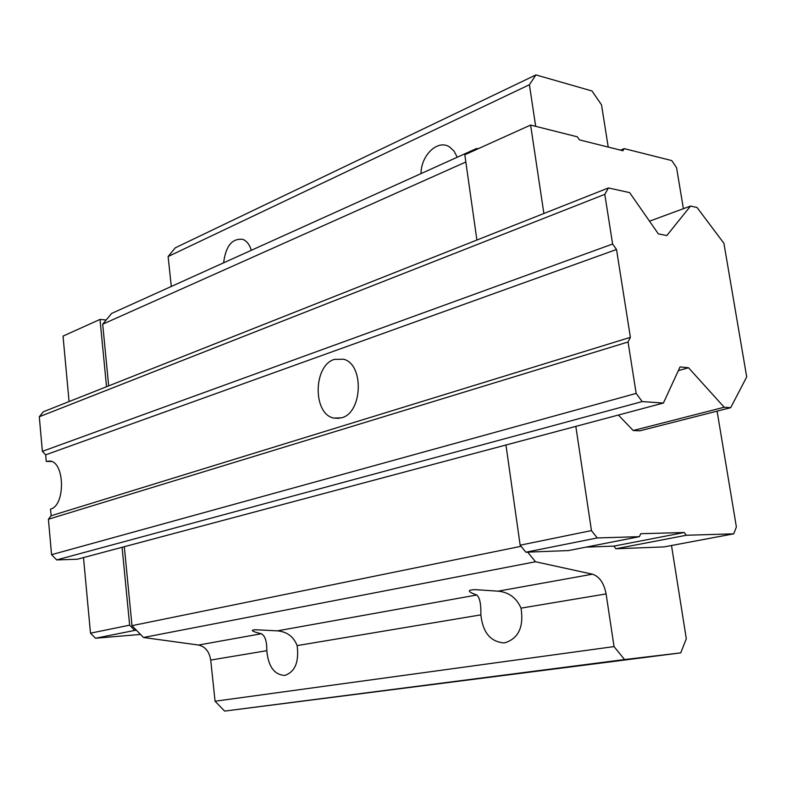 <?xml version="1.0" encoding="UTF-8"?>
<svg xmlns="http://www.w3.org/2000/svg" width="786" height="786" viewBox="0 0 786 786"><rect width="100%" height="100%" fill="white"/><g stroke="black" fill="none" stroke-linecap="round" stroke-linejoin="round"><path stroke-width="1.18" d="M478.546 148.564L476.326 148.613L475.412 149.979M586.022 547.135L613.856 546.123L615.919 548.756L664.013 546.909L733.721 533.832L736.384 526.993L717.097 411.147M575.824 426.385L591.455 530.589L597.252 537.938L639.421 536.671L568.455 550.573L527.661 552.136L535.502 561.754L592.467 574.193L498.118 591.16C508.847 592.212 516.49 597.871 521.039 608.138C523.918 626.845 518.583 638.379 505.034 642.752L503.816 642.879C490.435 641.74 482.781 632.396 480.865 614.868C481.101 604.061 479.735 597.448 476.768 595.002C467.424 591.681 466.884 589.893 475.147 589.647L498.118 591.16M671.499 545.504L686.306 638.733L680.745 652.871L624.556 659.552L614.033 646.593L606.104 593.911C603.982 583.084 599.443 576.511 592.467 574.193M608.226 147.07L601.516 104.833L592.005 90.98L535.934 74.906L529.41 84.731L535.669 126.33M266.818 650.68C266.906 641.297 265.069 635.658 261.296 633.752C251.903 631.413 249.899 630.077 255.263 629.743L277.379 630.853C287.018 631.708 293.6 636.631 297.128 645.601C299.191 661.891 295.114 671.814 284.905 675.37L284.296 675.439C274.059 674.467 268.232 666.214 266.818 650.68L210.717 660.063C209.341 651.604 205.274 646.593 198.524 645.041L143.484 637.485L131.989 625.666L124.316 546.702M535.934 74.906L175.298 247.806L168.125 256.521L171.289 286.468M529.41 84.731L168.125 256.521M421.011 173.608C421.05 155.176 437.753 139.151 449.474 146.894L454.043 151.089L457.236 157.239M223.627 262.819C225.749 245.959 232.145 238.148 242.825 239.376C246.765 240.968 249.584 244.603 251.304 250.302M476.326 148.613L111.622 313.437L102.691 324.196L108.684 385.877M465.833 162.004L102.691 324.196M730.685 407.688L746.7 376.916L723.916 243.296L697.035 207.484L690.54 206.05L666.833 235.535L658.363 233.894L629.635 192.619L608.423 187.942L604.798 194.358L612.618 244.024L616.519 249.496L630.392 337.332L628.053 341.998L636.159 393.403L642.191 401.577L663.404 403.041L680.057 366.924L688.516 367.75L724.211 407.246L730.685 407.688L639.794 430.826L633.192 430.512L618.385 415.037M521.059 546.299L131.989 625.666M535.502 561.754L143.484 637.485M210.717 660.063L215.059 701.23L224.639 711.094L680.745 652.871M614.033 646.593L215.059 701.23M624.556 659.552L224.639 711.094M683.388 208.683L676.569 167.703L671.745 160.57L624.202 148.613L622.974 150.755L579.459 139.888L577.307 136.813L530.609 125.062L464.811 154.763L476.896 240.035M505.958 445.004L520.155 545.189L525.883 552.204L527.661 552.136M624.202 148.613L620.508 150.146M530.609 125.062L543.883 213.507M591.455 530.589L520.155 545.189M597.252 537.938L525.883 552.204M639.421 536.671L640.728 533.723L684.242 532.505L613.856 546.123M684.242 532.505L686.325 535.256L615.919 548.756M686.325 535.256L733.721 533.832M106.189 319.99L100.009 319.421L106.532 386.732M122.085 547.292L129.631 625.155L134.74 630.401L136.479 630.274M69.08 401.567L63.027 336.113L100.009 319.421M83.503 557.579L90.488 633.172L129.631 625.155M90.488 633.172L95.519 638.242L134.74 630.401M95.519 638.242L140.517 634.43M51.621 461.51L46.266 461.421L49.813 461.038C64.894 461.696 65.582 505.722 50.52 509.092L51.11 515.754L48.408 519.251L51.562 554.68L56.68 559.917L77.283 559.239L663.404 403.041M608.423 187.942L43.427 411.726L39.3 416.747L42.375 451.351L45.676 454.839L46.266 461.421M690.54 206.05L649.511 221.18M604.798 194.358L39.3 416.747M612.618 244.024L42.375 451.351M616.519 249.496L45.676 454.839M334.364 359.399L343.57 359.222C364.291 364.154 362.651 412.846 341.576 417.808L333.932 418.093C312.661 414.369 313.064 365.519 334.364 359.399M630.392 337.332L51.11 515.754M628.053 341.998L48.408 519.251M636.159 393.403L51.562 554.68M642.191 401.577L56.68 559.917M688.516 367.75L678.357 370.619M724.211 407.246L633.192 430.512M261.296 633.752L198.524 645.041M480.865 614.868L297.128 645.601M476.768 595.002L277.379 630.853M606.104 593.911L521.039 608.138M504.75 642.791L503.816 642.879M339.228 418.339L333.932 418.093"/></g></svg>
